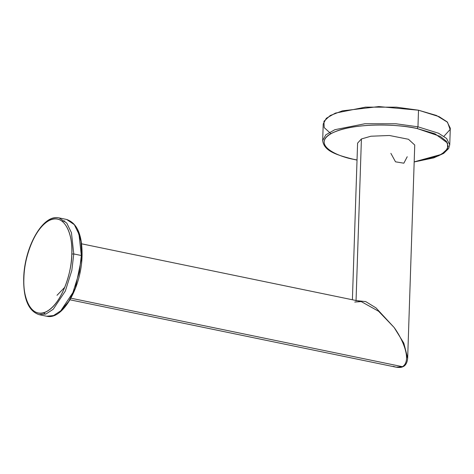 <?xml version="1.0" encoding="UTF-8"?>
<svg xmlns="http://www.w3.org/2000/svg" width="474" height="474" viewBox="0 0 474 474"><rect width="100%" height="100%" fill="white"/><g stroke="black" fill="none" stroke-linecap="round" stroke-linejoin="round"><path stroke-width="0.71" d="M352.395 299.764L357.592 143.13L361.413 138.965L356.039 300.925L361.413 138.965L370.905 136.228L389.403 135.487L408.469 139.279L414.738 145.026L407.67 358.071L403.807 343.14L394.125 327.481L375.983 307.881L365.727 301.594L356.673 300.646L365.732 301.594L375.983 307.881L394.125 327.481C404.038 341.221 411.568 361.194 402.438 366.686L70.91 298.193L402.438 366.686L396.104 367.178L402.438 366.686C411.562 361.194 404.038 341.221 394.125 327.481L403.807 343.14L407.646 358.611M354.736 302.045L361.224 301.583L378.625 311.282L394.125 327.481L378.625 311.282L361.224 301.583L81.564 243.808M57.004 295.32L64.79 287.268M71.918 253.999L71.817 253.252M393.183 366.325L396.104 367.178C399.179 367.717 401.519 367.522 403.131 366.603L403.137 366.603C403.884 366.402 407.225 364.553 407.67 358.071M390.878 153.345L395.506 161.812L403.848 163.198L407.231 156.722M43.436 312.781L45.563 314.149L43.43 312.781M60.708 310.867L68.659 301.505L75.33 288.151L82.055 255.919C82.393 235.222 77.256 223.076 66.65 219.468L74.317 224.652L78.992 234.269L81.327 255.504L78.992 234.269L74.317 224.652L66.65 219.468L59.102 217.91L66.775 223.088L71.444 232.71L73.778 253.946L71.444 232.71L66.775 223.088L59.102 217.91C42.844 213.691 24.263 247.469 23.7 278.226L23.7 278.226C23.362 298.922 28.499 311.074 39.105 314.677L46.014 313.984L53.242 309.226L65.341 291.054L71.829 270.435L73.778 253.946L71.793 254.052C73.203 240.223 67.065 212.156 49.361 220.404C31.61 229.896 23.374 265.15 23.896 278.019C22.669 303.739 34.543 319.885 47.969 310.743C60.198 303.591 71.307 277.16 71.793 254.052C73.026 228.326 61.146 212.18 47.72 221.328C35.491 228.474 24.381 254.905 23.896 278.019C22.491 291.848 28.624 319.914 46.334 311.667C64.079 302.175 72.315 266.915 71.793 254.052L73.778 253.946L71.829 270.435L65.341 291.054L53.242 309.226L46.014 313.984L39.105 314.677L46.653 316.235L53.562 315.542L60.791 310.784L72.889 292.612L79.377 271.993L81.327 255.504L73.778 253.946L81.327 255.504L79.377 271.993L72.889 292.612L60.791 310.784L53.562 315.542L46.653 316.235C62.906 320.46 81.492 286.675 82.055 255.919M81.872 255.693L80.947 241.319L77.416 229.967M64.82 220.949L62.319 221.364M81.86 256.132L81.327 255.504L81.86 256.132M443.937 136.305L450.116 129.497L447.503 122.221L436.459 115.478L418.512 110.211L378.844 106.573L342.388 110.851L330.212 115.532L323.926 121.314L324.186 127.595L330.959 133.721M357.029 160.07L354.89 159.643C336.475 155.039 324.009 151.159 322.67 140.588L325.792 134.853L334.851 129.698L364.968 123.732L395.885 123.767L417.961 126.807L417.191 128.555L440.352 136.435L446.455 141.353L448.232 146.466L445.548 151.413L438.598 155.828L414.181 161.877L441.513 154.352L447.557 148.765L447.539 143.047L435.031 133.822L417.191 128.555L417.961 126.807L395.885 123.767L364.968 123.732L334.851 129.698L325.792 134.853L322.67 140.588L323.221 123.992L326.343 118.263L335.402 113.108L365.519 107.136L396.436 107.177L418.512 110.211L439.102 116.651L447.136 121.854L450.3 128.211L449.749 144.801L446.585 138.449L438.557 133.247L417.961 126.807L418.512 110.211L417.961 126.807L438.557 133.247L446.585 138.449L449.749 144.801L448.635 148.522L443.652 153.392L433.763 157.872L414.175 161.96M355.139 159.602L357.029 159.981L355.139 159.602C324.554 153.629 314.434 139.978 334.626 131.932C351.661 124.283 390.155 122.707 417.191 128.555C402.704 124.68 356.081 121.628 332.381 132.963C310.15 144.606 338.158 156.977 355.139 159.602M69.992 299.805L396.104 367.178"/></g></svg>
